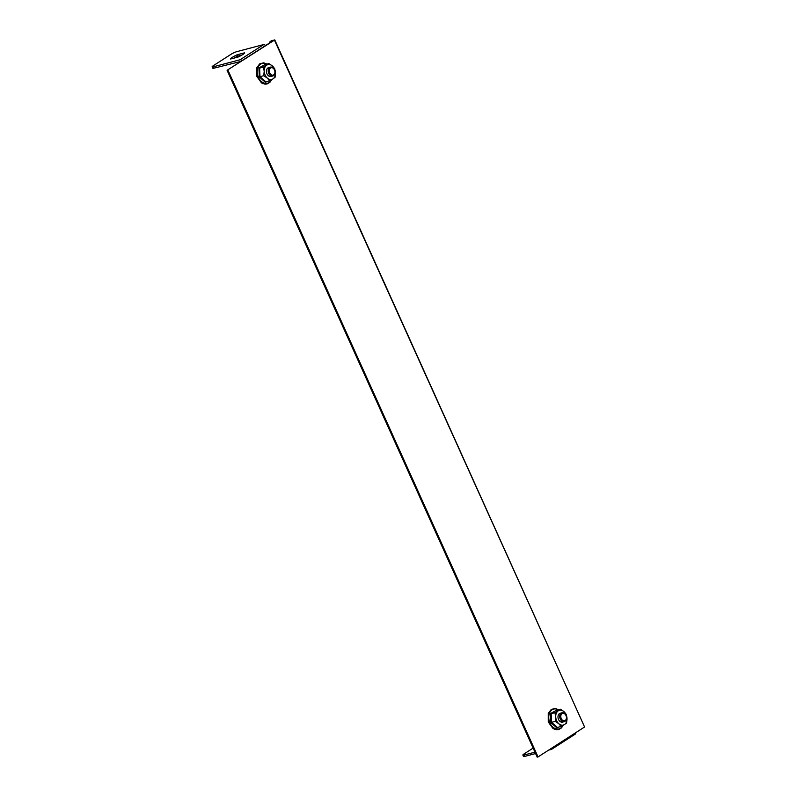 <?xml version="1.0" encoding="UTF-8"?>
<svg xmlns="http://www.w3.org/2000/svg" width="797" height="797" viewBox="0 0 797 797"><rect width="100%" height="100%" fill="white"/><g stroke="black" fill="none" stroke-linecap="round" stroke-linejoin="round"><path stroke-width="1.2" d="M270.562 41.305L271.319 40.816A6.107 4.124 57.3 0 1 272.136 40.458L274.457 40.139L227.085 70.295L273.63 40.348L271.378 40.946A6.107 4.124 -122.7 0 0 270.562 41.305A6.107 4.124 -122.7 0 0 269.247 43.177M227.902 70.076L538.035 756.931L584.58 726.994L274.746 39.85M227.085 70.295L537.208 757.15L538.035 756.931M263.757 44.542L240.106 59.755A1.524 1.036 -122.7 0 1 241.75 60.861L265.401 45.648A1.524 1.036 -122.7 0 0 263.757 44.542L237.117 51.556A4.583 0.727 -24.3 0 0 231.2 54.186L213.227 65.752A4.583 0.727 -24.3 0 0 212.122 66.828A4.583 0.727 -24.3 0 0 213.457 66.769L214.084 68.144A4.583 0.727 155.7 0 1 212.749 68.203L212.122 66.828M240.863 61.429L214.084 68.144M241.909 55.063L237.855 56.129A7.631 1.205 -24.3 0 0 233.87 58.161M237.934 57.095A7.631 1.205 -24.3 0 0 244.559 52.831L237.237 54.754A7.631 1.205 -24.3 0 0 230.612 59.018L237.934 57.095M240.106 59.755L213.457 66.769M237.855 56.129L237.237 54.754M534.966 752.169L524.207 754.998L524.824 756.373A4.583 0.727 155.7 0 1 523.49 756.433L522.872 755.058A4.583 0.727 -24.3 0 0 524.207 754.998M551.972 747.965A1.524 1.036 57.3 0 1 551.474 749.359L548.655 750.107M535.584 753.544L524.824 756.373M575.623 732.752A1.524 1.036 57.3 0 1 575.125 734.147M522.872 755.058A4.583 0.727 -24.3 0 1 523.968 753.982L533.123 748.094M270.552 67.994A3.816 2.75 75.3 0 0 270.831 74.47A3.816 2.75 75.3 0 0 274.925 71.83A3.816 2.75 75.3 0 0 270.552 67.994M269.735 67.446A4.583 3.298 -104.7 0 1 270.422 67.137A4.583 3.298 -104.7 0 1 274.776 70.734A4.583 3.298 -104.7 0 1 272.753 75.994A4.583 3.298 -104.7 0 1 268.559 72.906A4.583 3.298 -104.7 0 1 269.735 67.446M562.074 713.644A3.816 2.75 75.3 0 0 562.353 720.109A3.816 2.75 75.3 0 0 566.448 717.479A3.816 2.75 75.3 0 0 562.074 713.644M561.247 713.096A4.583 3.298 -104.7 0 1 561.945 712.787A4.583 3.298 -104.7 0 1 566.298 716.373A4.583 3.298 -104.7 0 1 564.276 721.644A4.583 3.298 -104.7 0 1 560.082 718.555A4.583 3.298 -104.7 0 1 561.247 713.096M266.766 81.563L265.461 82.34L259.334 76.97L258.945 67.914L265.092 64.557L268.868 63.561L272.395 65.952L274.696 68.672L275.493 72.826L275.065 77.299L272.953 78.893A7.631 5.489 -104.7 0 1 267.304 78.096A7.631 5.489 -104.7 0 1 264.205 71.222L263.399 67.078L259.623 68.074L259.991 76.691L263.767 75.705L264.205 71.222A7.631 5.489 75.3 0 1 266.746 65.155A7.631 5.489 -104.7 0 1 272.395 65.952A7.631 5.489 -104.7 0 1 275.493 72.826A7.631 5.489 -104.7 0 1 272.953 78.893L269.605 80.816L267.304 78.096L263.767 75.705M267.991 67.904A4.583 3.298 75.3 0 0 267.055 73.952A4.583 3.298 75.3 0 0 271.837 76.054M259.334 76.97L259.991 76.691L265.829 81.802L269.605 80.816M268.868 63.561L263.399 67.078M258.945 67.914L265.092 64.557L264.684 64.218M265.461 82.34L265.829 81.802L265.461 82.34M558.289 727.203L556.983 727.99L550.857 722.62L550.468 713.554L556.605 710.207L560.381 709.21L563.917 711.601L566.219 714.321L567.016 718.476L566.587 722.949L564.465 724.543A7.631 5.489 -104.7 0 1 558.827 723.746A7.631 5.489 -104.7 0 1 555.718 716.872L554.921 712.717L551.145 713.713L551.514 722.341L555.29 721.345L555.718 716.872A7.631 5.489 75.3 0 1 558.269 710.804A7.631 5.489 -104.7 0 1 563.917 711.601A7.631 5.489 -104.7 0 1 567.016 718.476A7.631 5.489 -104.7 0 1 564.465 724.543L561.128 726.456L558.827 723.746L555.29 721.345M559.504 713.554A4.583 3.298 75.3 0 0 558.577 719.591A4.583 3.298 75.3 0 0 563.359 721.703M550.857 722.62L551.514 722.341L557.352 727.452L561.128 726.456M560.381 709.21L554.921 712.717M550.468 713.554L556.605 710.207L556.206 709.868M556.983 727.99L557.352 727.452L556.983 727.99M274.457 40.139L584.58 726.994M272.136 40.458L271.378 40.946M266.756 64.119A10.271 7.392 75.3 0 0 260.659 64.109A10.271 7.392 75.3 0 0 257.6 74.908A10.271 7.392 75.3 0 0 265.262 83.396A10.271 7.392 75.3 0 0 271.378 79.839M558.279 709.758A10.271 7.392 75.3 0 0 552.172 709.748A10.271 7.392 75.3 0 0 549.123 720.558A10.271 7.392 75.3 0 0 556.774 729.046A10.271 7.392 75.3 0 0 562.891 725.489M551.673 749.27L575.334 734.057M270.422 67.137L268.679 67.596M272.753 75.994L271.01 76.452M561.945 712.787L560.201 713.245M564.276 721.644L562.533 722.102M267.035 64.049L263.687 62.833L259.762 63.79L256.734 67.755L256.734 76.323L261.516 82.928L264.873 84.143L267.005 83.984L269.924 82.28L271.647 79.69M558.558 709.689L555.2 708.483L551.285 709.43L548.246 713.405L548.256 721.972L553.038 728.578L556.396 729.793L558.528 729.624L561.447 727.93L563.17 725.33"/></g></svg>
